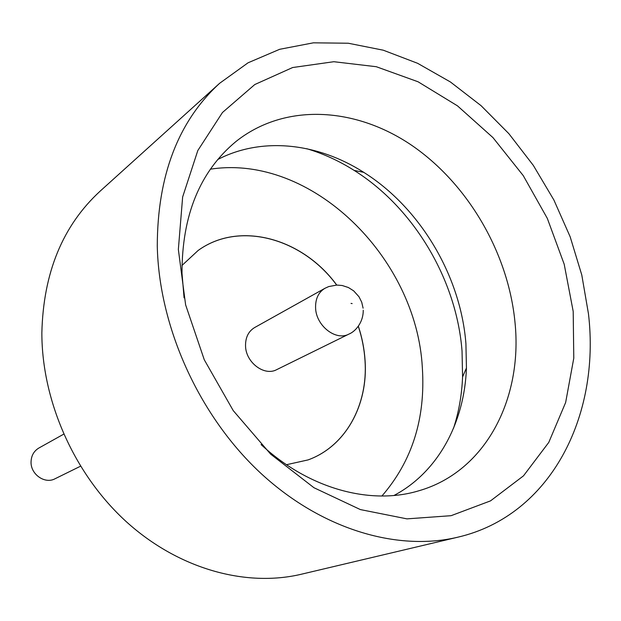 <?xml version="1.0" encoding="UTF-8"?>
<svg xmlns="http://www.w3.org/2000/svg" width="621" height="621" viewBox="0 0 621 621"><rect width="100%" height="100%" fill="white"/><g stroke="black" fill="none" stroke-linecap="round" stroke-linejoin="round"><path stroke-width="0.93" d="M80.489 466.231L55.005 478.775C44.883 484.326 30.569 474.343 31.05 461.939C31.267 455.69 33.876 451.048 38.867 448.028L63.668 434.18M573.199 311.447L573.781 358.177L565.646 402.493L548.778 442.4L523.487 475.849L490.52 500.875L451.094 515.686L406.957 518.869L360.366 509.577L313.962 487.726L270.647 454.145L233.248 410.621L204.278 359.776L185.625 304.872L178.351 249.456L182.644 196.989L197.812 150.538L222.473 112.494L254.796 84.534L292.638 67.534L333.842 61.712L376.303 66.719L418.08 81.786L457.467 105.842L492.958 137.598L523.262 175.634L547.318 218.39L564.202 264.243L573.199 311.447M261.068 444.558C309.079 489.038 370.721 505.455 418.996 490.737C485.591 471.572 522.789 398.899 515.026 322.664C508.467 253.391 468.218 184.033 411.715 145.322C355.282 106.89 284.651 102.62 235.778 141.666C199.877 171.567 181.953 215.394 182 273.17L184.072 297.878M306.751 148.706C323.215 153.62 339.019 160.855 354.172 170.418C413.928 207.88 456.559 279.652 462.047 351.144L462.575 376.963C461.845 394.871 458.826 411.987 453.516 428.327M217.684 159.558C261.907 136.511 317.735 142.939 363.735 172.335C420.207 207.779 460.673 275.926 465.913 343.584L466.441 368.005C464.5 422.567 438.084 472.162 393.993 495.465M457.879 537.181L301.208 574.262C245.59 587.443 178.475 568.937 126.366 521.756C74.404 474.475 41.824 401.29 41.855 332.856C43.291 272.813 62.713 225.578 100.128 191.159L219.64 83.284L248.058 62.799L279.66 49.3L313.395 42.826L348.257 43.229L383.281 50.2L417.599 63.295L450.427 81.98L481.058 105.663L508.871 133.678L533.299 165.357L553.878 199.978L570.163 236.787L581.792 275.018L588.467 313.846C600.515 416.008 550.757 515.585 457.879 537.181C396.509 551.782 320.056 528.906 259.205 471.781C198.526 414.572 159.023 326.654 157.276 246.141C157.424 175.596 178.211 121.305 219.64 83.284M381.907 496.016C412.15 461.155 425.633 418.422 422.35 367.826C416.59 257.327 311.315 153.558 210.364 169.191M358.278 326.25C362.035 337.599 364.279 349.08 365.016 360.685C368.144 404.923 345.68 446.352 308.063 459.913L286.491 464.71M358.333 326.18C362.097 337.537 364.348 349.033 365.086 360.654C368.214 404.908 345.734 446.352 308.101 459.897M245.536 345.726C245.466 337.35 248.501 331.288 254.641 327.546L324.93 288.299C318.495 292.235 315.383 298.724 315.584 307.768C315.918 325.722 335.938 341.348 348.955 334.075L276.733 369.627C264.305 376.536 245.605 362.346 245.536 345.726M181.93 265.501L198.138 250.473C239.427 220.548 302.551 238.309 336.66 285.07M198.161 250.449C239.465 220.494 302.637 238.27 336.753 285.062M352.154 303.576L351.028 303.413L352.154 303.576M466.441 368.005L462.575 376.963M363.099 308.195L361.709 302.186L358.985 296.745L353.66 290.845L348.365 287.515L342.21 285.513L336.823 285.062L328.726 286.568L324.93 288.299M363.246 310.252C363.308 322.788 355.134 331.622 348.955 334.075M363.735 172.335L354.172 170.418"/></g></svg>
